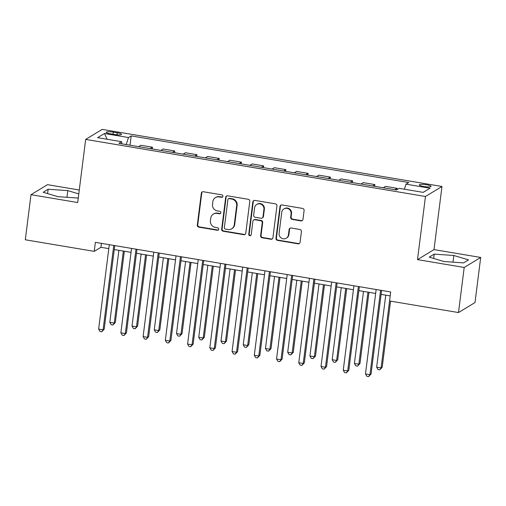 <?xml version="1.0" encoding="UTF-8"?>
<svg xmlns="http://www.w3.org/2000/svg" width="506" height="506" viewBox="0 0 506 506"><rect width="100%" height="100%" fill="white"/><g stroke="black" fill="none" stroke-linecap="round" stroke-linejoin="round"><path stroke-width="0.76" d="M222.918 196.303A1.271 1.221 -121.2 0 0 221.856 194.854L203.298 191.736A1.815 1.739 -121.2 0 0 201.331 193.216L197.302 225.081A1.815 1.739 -121.2 0 0 198.826 227.15L217.378 230.268A1.271 1.221 -121.2 0 0 218.756 229.231A1.271 1.221 -121.2 0 0 217.694 227.789L215.29 227.384A5.806 5.566 -121.2 0 1 210.42 220.78L210.755 218.124A5.806 5.566 -121.2 0 1 217.061 213.399L219.459 213.798A1.271 1.221 -121.2 0 0 220.837 212.767A1.271 1.221 -121.2 0 0 219.775 211.318L217.371 210.92A5.806 5.566 -121.2 0 1 212.501 204.316L212.836 201.66A5.806 5.566 -121.2 0 1 219.142 196.929L221.539 197.334A1.271 1.221 -121.2 0 0 222.918 196.303M426.628 184.766A5.914 1.063 7.2 0 0 419.335 184.886A5.914 1.063 7.2 0 0 423.775 186.493A5.914 1.063 7.2 0 0 431.068 186.372A5.914 1.063 7.2 0 0 426.628 184.766M300.994 220.901A1.815 1.739 -121.2 0 0 302.967 219.421L304.093 210.483A1.815 1.739 -121.2 0 0 302.575 208.415L281.969 204.955A1.815 1.739 -121.2 0 0 279.995 206.435L275.972 238.301A1.815 1.739 -121.2 0 0 277.497 240.363L298.097 243.829A1.815 1.739 -121.2 0 0 300.071 242.349L301.437 231.552A1.815 1.739 -121.2 0 0 299.913 229.484L291.095 228.004A1.815 1.739 -121.2 0 0 289.122 229.484L288.445 234.835A4.851 4.655 -121.2 0 1 281.247 238.003A4.851 4.655 -121.2 0 1 279.103 233.266L281.753 212.286A4.851 4.655 -121.2 0 1 288.958 209.123A4.851 4.655 -121.2 0 1 291.095 213.855L290.653 217.352A1.815 1.739 -121.2 0 0 292.177 219.421L300.994 220.901L301.443 220.629A1.815 1.739 -121.2 0 0 302.373 220.527M417.494 259.622L464.192 267.465L458.493 312.556L475.001 302.544L480.7 257.453L434.003 249.61L441.978 186.48L425.464 196.492L417.494 259.622L434.003 249.61M79.278 190.009L47.507 184.671L30.999 194.683L77.696 202.533L85.672 139.403L425.464 196.492M30.999 194.683L25.3 239.781L94.236 251.362L100.928 247.301L108.803 248.623M458.493 312.556L389.557 300.975L390.695 291.956L95.375 242.342L94.236 251.362M249.787 201.356A1.815 1.739 -121.2 0 0 248.263 199.294L227.662 195.828A1.815 1.739 -121.2 0 0 225.689 197.308L221.666 229.18A1.815 1.739 -121.2 0 0 223.184 231.242L243.791 234.702A1.815 1.739 -121.2 0 0 245.764 233.228L249.787 201.356M254.815 200.395L275.422 203.855A1.815 1.739 -121.2 0 1 276.94 205.917L272.917 237.788A1.815 1.739 -121.2 0 1 270.944 239.262L262.127 237.782A1.815 1.739 -121.2 0 1 260.603 235.72L262.234 222.798A1.815 1.739 -121.2 0 0 260.716 220.73L254.866 219.749A1.815 1.739 -121.2 0 0 252.892 221.223L251.197 234.683A1.271 1.221 -121.2 0 1 249.313 235.511A1.271 1.221 -121.2 0 1 248.75 234.272L252.842 201.869A1.815 1.739 -121.2 0 1 254.815 200.395M110.529 133.831L114.445 134.488A5.73 1.031 7.2 0 0 121.51 134.368A5.73 1.031 7.2 0 0 117.209 132.812L113.293 132.155A5.73 1.031 7.2 0 0 106.228 132.275A5.73 1.031 7.2 0 0 110.529 133.831M441.978 186.48L102.18 129.391L85.672 139.403M121.927 143.849L121.623 141.712L118.923 143.35L396.451 189.971L399.152 188.34L423.168 192.375L430.043 188.207L406.021 184.171L408.721 182.533L131.193 135.905L128.492 137.543L126.209 144.571M121.623 141.712L97.607 137.676L104.476 133.508L128.492 137.543M464.192 267.465L480.7 257.453M114.261 249.54L131.041 252.361M136.5 253.278L153.28 256.099M158.739 257.016L175.519 259.831M180.971 260.748L197.757 263.569M203.21 264.486L219.996 267.307M225.448 268.224L242.229 271.039M247.687 271.956L264.467 274.777M269.926 275.694L286.706 278.515M292.164 279.432L308.945 282.253M314.403 283.164L331.183 285.985M336.642 286.902L353.422 289.723M358.874 290.64L375.661 293.461M381.113 294.378L390.196 295.902L381.094 367.925L382.207 367.248L390.562 301.146M101.428 243.361L100.928 247.301M130.017 145.209L131.193 135.905M152.255 148.947L152.477 147.214L140.908 145.273L138.631 146.658M174.494 152.685L174.715 150.952L163.147 149.011L160.87 150.396M196.733 156.417L196.948 154.691L185.386 152.749L183.109 154.128M218.971 160.155L219.187 158.429L207.624 156.48L205.341 157.866M241.21 163.893L241.425 162.16L229.863 160.219L227.58 161.604M263.449 167.625L263.664 165.898L252.102 163.957L249.819 165.335M285.681 171.363L285.903 169.636L274.341 167.688L272.057 169.074M307.92 175.101L308.141 173.368L296.579 171.426L294.296 172.812M330.159 178.839L330.38 177.106L318.812 175.165L316.535 176.55M352.397 182.571L352.619 180.844L341.05 178.903L338.773 180.281M374.636 186.309L374.851 184.576L363.289 182.634L361.012 184.02M396.919 189.693L397.09 188.314L385.528 186.372L383.244 187.758M152.477 147.214L150.193 148.6M174.715 150.952L172.432 152.338M196.948 154.691L194.671 156.076M219.187 158.429L216.91 159.807M241.425 162.16L239.148 163.546M263.664 165.898L261.381 167.284M285.903 169.636L283.619 171.015M308.141 173.368L305.858 174.753M330.38 177.106L328.097 178.491M352.619 180.844L350.335 182.223M374.851 184.576L372.574 185.961M397.09 188.314L394.813 189.699M404.383 189.219L406.021 184.171M107.164 139.283L104.476 133.508M78.784 193.912L67.798 190.623L48.14 189.25L43.168 192.261L57.848 196.657L77.507 198.029L78.329 197.536M468.524 259.875L453.844 255.486L434.192 254.107L429.221 257.124L443.901 261.513L463.553 262.892L468.524 259.875M47.596 193.589L48.14 189.25M66.95 197.296L67.798 190.623M433.642 258.446L434.192 254.107M453.003 262.152L453.844 255.486M222.564 197.024A1.271 1.221 -121.2 0 1 221.989 197.062L219.585 196.663A5.806 5.566 -121.2 0 0 215.86 197.365L215.411 197.631M213.336 214.101L213.779 213.829A5.806 5.566 -121.2 0 1 217.504 213.127L219.908 213.532A1.271 1.221 -121.2 0 0 220.483 213.488M202.368 191.837A1.815 1.739 -121.2 0 0 201.774 192.944L197.751 224.816A1.815 1.739 -121.2 0 0 199.275 226.878L217.827 229.996A1.271 1.221 -121.2 0 0 218.402 229.952M226.726 195.936A1.815 1.739 -121.2 0 0 226.138 197.036L222.109 228.908A1.815 1.739 -121.2 0 0 223.633 230.97L244.24 234.43A1.815 1.739 -121.2 0 0 245.17 234.329M229.269 198.63A1.271 1.221 -121.2 0 0 227.89 199.668L224.354 227.643A1.271 1.221 -121.2 0 0 225.423 229.085L227.953 229.509A5.806 5.566 -121.2 0 0 234.259 224.784L236.669 205.664A5.806 5.566 -121.2 0 0 231.799 199.06L229.269 198.63L229.711 198.365A1.271 1.221 -121.2 0 0 228.895 198.516L228.453 198.788M231.678 228.807L232.127 228.535A5.806 5.566 -121.2 0 0 234.702 224.512L234.259 224.784M229.711 198.365L232.248 198.788A5.806 5.566 -121.2 0 1 237.118 205.392L234.702 224.512M253.702 219.965L254.145 219.699A1.815 1.739 -121.2 0 1 255.309 219.477L261.159 220.458A1.815 1.739 -121.2 0 1 262.684 222.526L261.052 235.448A1.815 1.739 -121.2 0 0 262.576 237.51L271.393 238.996A1.815 1.739 -121.2 0 0 272.323 238.895M253.885 200.496A1.815 1.739 -121.2 0 0 253.291 201.603L249.199 234A1.271 1.221 -121.2 0 0 250.837 235.404M263.93 209.383A4.851 4.655 -121.2 0 0 256.744 204.449A4.851 4.655 -121.2 0 0 254.588 207.814L253.658 215.208A1.815 1.739 -121.2 0 0 255.176 217.27L261.026 218.25A1.815 1.739 -121.2 0 0 263 216.777L263.93 209.383L264.379 209.111A4.851 4.655 -121.2 0 0 257.193 204.177L256.744 204.449M262.19 218.035L262.639 217.763A1.815 1.739 -121.2 0 0 263.443 216.505L263 216.777M264.379 209.111L263.443 216.505M283.91 208.921L284.353 208.655A4.851 4.655 -121.2 0 1 291.545 213.589L291.102 217.08A1.815 1.739 -121.2 0 0 292.626 219.149L301.443 220.629M286.295 238.2L286.738 237.934A4.851 4.655 -121.2 0 0 288.894 234.569L288.445 234.835M290.159 228.105A1.815 1.739 -121.2 0 0 289.571 229.212L288.894 234.569M281.039 205.056A1.815 1.739 -121.2 0 0 280.444 206.163L276.415 238.029A1.815 1.739 -121.2 0 0 277.939 240.097L298.546 243.557A1.815 1.739 -121.2 0 0 299.476 243.456M118.891 250.318L109.789 322.347L114.236 323.094L115.355 322.417L124.343 251.235M115.355 322.417L112.939 325.01L114.236 323.094L123.337 251.065M112.939 325.01L111.162 324.713L109.789 322.347M113.749 245.429L103.085 329.861L98.638 329.109L109.302 244.683M114.761 245.6L104.198 329.185L103.085 329.861L101.788 331.778L100.011 331.481L98.638 329.109M104.198 329.185L101.788 331.778M141.13 254.056L132.028 326.085L136.475 326.832L137.594 326.155L146.582 254.973M137.594 326.155L135.178 328.748L136.475 326.832L145.576 254.803M135.178 328.748L133.401 328.451L132.028 326.085M163.368 257.794L154.267 329.817L158.713 330.563L159.826 329.887L168.821 258.705M159.826 329.887L157.417 332.486L158.713 330.563L167.815 258.541M157.417 332.486L155.639 332.183L154.267 329.817M185.601 261.526L176.505 333.555L180.952 334.302L182.065 333.625L191.059 262.443M182.065 333.625L179.655 336.218L180.952 334.302L190.054 262.272M179.655 336.218L177.878 335.921L176.505 333.555M135.987 249.167L125.324 333.593L120.871 332.847L131.541 248.421M136.993 249.331L126.437 332.916L125.324 333.593L124.027 335.516L122.243 335.212L120.871 332.847M126.437 332.916L124.027 335.516M158.226 252.899L147.556 337.331L143.109 336.585L153.78 252.152M159.232 253.07L148.675 336.654L147.556 337.331L146.266 339.248L144.482 338.95L143.109 336.585M148.675 336.654L146.266 339.248M180.465 256.637L169.795 341.069L165.348 340.323L176.018 255.891M181.471 256.808L170.914 340.393L169.795 341.069L168.498 342.986L166.721 342.688L165.348 340.323M170.914 340.393L168.498 342.986M207.839 265.264L198.744 337.293L203.191 338.04L204.304 337.363L213.298 266.181M204.304 337.363L201.894 339.956L203.191 338.04L212.286 266.011M201.894 339.956L200.117 339.659L198.744 337.293M202.704 260.375L192.033 344.801L187.587 344.055L198.251 259.629M203.709 260.546L193.153 344.124L192.033 344.801L190.737 346.724L188.959 346.42L187.587 344.055M193.153 344.124L190.737 346.724M230.078 269.002L220.983 341.025L225.429 341.778L226.543 341.101L235.537 269.919M226.543 341.101L224.133 343.694L225.429 341.778L234.525 269.749M224.133 343.694L222.355 343.391L220.983 341.025M252.317 272.734L243.215 344.763L247.668 345.509L248.781 344.833L257.775 273.651M248.781 344.833L246.371 347.426L247.668 345.509L256.763 273.48M246.371 347.426L244.588 347.129L243.215 344.763M274.556 276.472L265.454 348.501L269.9 349.248L271.02 348.571L280.014 277.389M271.02 348.571L268.61 351.164L269.9 349.248L279.002 277.218M268.61 351.164L266.826 350.867L265.454 348.501M296.794 280.21L287.693 352.233L292.139 352.986L293.259 352.309L302.246 281.127M293.259 352.309L290.842 354.902L292.139 352.986L301.241 280.956M290.842 354.902L289.065 354.605L287.693 352.233M319.033 283.942L309.931 355.971L314.378 356.717L315.497 356.041L324.485 284.859M315.497 356.041L313.081 358.64L314.378 356.717L323.479 284.695M313.081 358.64L311.304 358.337L309.931 355.971M224.936 264.107L214.272 348.539L209.826 347.793L220.489 263.36M225.948 264.277L215.385 347.862L214.272 348.539L212.975 350.456L211.198 350.158L209.826 347.793M215.385 347.862L212.975 350.456M247.175 267.845L236.511 352.277L232.064 351.531L242.728 267.098M248.187 268.016L237.624 351.6L236.511 352.277L235.214 354.194L233.437 353.896L232.064 351.531M237.624 351.6L235.214 354.194M269.413 271.583L258.749 356.015L254.303 355.263L264.967 270.836M270.425 271.754L259.863 355.338L258.749 356.015L257.453 357.932L255.675 357.628L254.303 355.263M259.863 355.338L257.453 357.932M291.652 275.321L280.988 359.747L276.542 359.001L287.206 274.568M292.664 275.485L282.101 359.07L280.988 359.747L279.691 361.663L277.914 361.366L276.542 359.001M282.101 359.07L279.691 361.663M313.891 279.053L303.227 363.485L298.774 362.739L309.444 278.306M314.896 279.223L304.34 362.808L303.227 363.485L301.93 365.402L300.147 365.104L298.774 362.739M304.34 362.808L301.93 365.402M341.272 287.68L332.17 359.709L336.617 360.455L337.73 359.779L346.724 288.597M337.73 359.779L335.32 362.372L336.617 360.455L345.718 288.426M335.32 362.372L333.543 362.075L332.17 359.709M336.129 282.791L325.459 367.223L321.013 366.47L331.683 282.044M337.135 282.962L326.579 366.546L325.459 367.223L324.169 369.14L322.385 368.842L321.013 366.47M326.579 366.546L324.169 369.14M363.504 291.418L354.409 363.447L358.855 364.193L359.968 363.517L368.963 292.335M359.968 363.517L357.559 366.11L358.855 364.193L367.957 292.164M357.559 366.11L355.781 365.813L354.409 363.447M358.368 286.529L347.698 370.955L343.251 370.209L353.922 285.782M359.374 286.693L348.817 370.278L347.698 370.955L346.401 372.871L344.624 372.574L343.251 370.209M348.817 370.278L346.401 372.871M385.743 295.156L376.647 367.179L381.094 367.925L379.797 369.848L378.02 369.544L376.647 367.179M382.207 367.248L379.797 369.848M380.607 290.261L369.937 374.693L365.49 373.947L376.154 289.514M381.613 290.431L371.056 374.016L369.937 374.693L368.64 376.609L366.863 376.312L365.49 373.947M371.056 374.016L368.64 376.609M113.028 134.254L113.293 132.155M116.956 134.811L117.209 132.812M219.585 196.663L219.142 196.929M219.908 213.532L219.459 213.798M217.504 213.127L217.061 213.399M217.827 229.996L217.378 230.268M199.275 226.878L198.826 227.15M197.751 224.816L197.302 225.081M201.774 192.944L201.331 193.216M221.989 197.062L221.539 197.334M244.24 234.43L243.791 234.702M223.633 230.97L223.184 231.242M222.109 228.908L221.666 229.18M226.138 197.036L225.689 197.308M237.118 205.392L236.669 205.664M232.248 198.788L231.799 199.06M271.393 238.996L270.944 239.262M262.576 237.51L262.127 237.782M261.052 235.448L260.603 235.72M262.684 222.526L262.234 222.798M261.159 220.458L260.716 220.73M255.309 219.477L254.866 219.749M249.199 234L248.75 234.272M253.291 201.603L252.842 201.869M292.626 219.149L292.177 219.421M291.102 217.08L290.653 217.352M291.545 213.589L291.095 213.855M289.571 229.212L289.122 229.484M298.546 243.557L298.097 243.829M277.939 240.097L277.497 240.363M276.415 238.029L275.972 238.301M280.444 206.163L279.995 206.435"/></g></svg>
